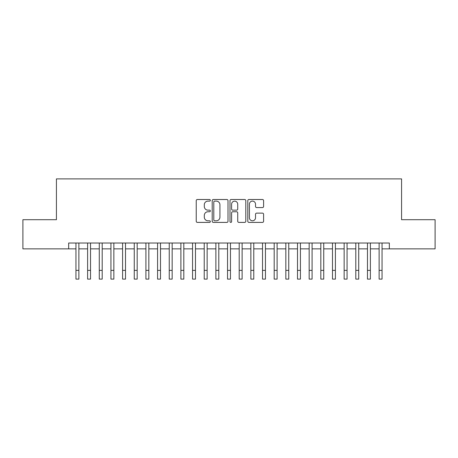 <?xml version="1.0" encoding="UTF-8"?>
<svg xmlns="http://www.w3.org/2000/svg" width="458" height="458" viewBox="0 0 458 458"><rect width="100%" height="100%" fill="white"/><g stroke="black" fill="none" stroke-linecap="round" stroke-linejoin="round"><path stroke-width="0.69" d="M210.342 200.312A0.801 0.801 0 0 0 209.541 199.511L197.381 199.511A1.145 1.145 0 0 0 196.236 200.656L196.236 221.254A1.145 1.145 0 0 0 197.381 222.399L209.541 222.399A0.801 0.801 0 0 0 210.342 221.598A0.801 0.801 0 0 0 209.541 220.796L207.966 220.796A3.664 3.664 0 0 1 204.308 217.138L204.308 215.42A3.664 3.664 0 0 1 207.966 211.756L209.541 211.756A0.801 0.801 0 0 0 210.342 210.955A0.801 0.801 0 0 0 209.541 210.153L207.966 210.153A3.664 3.664 0 0 1 204.308 206.489L204.308 204.778A3.664 3.664 0 0 1 207.966 201.114L209.541 201.114A0.801 0.801 0 0 0 210.342 200.312M262.451 207.577A1.145 1.145 0 0 0 263.596 206.432L263.596 200.656A1.145 1.145 0 0 0 262.451 199.511L248.946 199.511A1.145 1.145 0 0 0 247.801 200.656L247.801 221.254A1.145 1.145 0 0 0 248.946 222.399L262.451 222.399A1.145 1.145 0 0 0 263.596 221.254L263.596 214.275A1.145 1.145 0 0 0 262.451 213.13L256.669 213.13A1.145 1.145 0 0 0 255.524 214.275L255.524 217.739A3.063 3.063 0 0 1 252.461 220.796A3.063 3.063 0 0 1 249.404 217.739L249.404 204.176A3.063 3.063 0 0 1 252.461 201.114A3.063 3.063 0 0 1 255.524 204.176L255.524 206.432A1.145 1.145 0 0 0 256.669 207.577L262.451 207.577M68.666 248.854L22.9 248.854L22.9 219.703L56.426 219.703L56.426 178.889L401.574 178.889L401.574 219.703L435.1 219.703L435.1 248.854L389.334 248.854L389.334 243.021L68.666 243.021L68.666 248.854L75.954 248.854M227.998 200.656A1.145 1.145 0 0 0 226.853 199.511L213.348 199.511A1.145 1.145 0 0 0 212.203 200.656L212.203 221.254A1.145 1.145 0 0 0 213.348 222.399L226.853 222.399A1.145 1.145 0 0 0 227.998 221.254L227.998 200.656M231.147 199.511L244.652 199.511A1.145 1.145 0 0 1 245.797 200.656L245.797 221.254A1.145 1.145 0 0 1 244.652 222.399L238.87 222.399A1.145 1.145 0 0 1 237.725 221.254L237.725 212.901A1.145 1.145 0 0 0 236.58 211.756L232.75 211.756A1.145 1.145 0 0 0 231.605 212.901L231.605 221.598A0.801 0.801 0 0 1 230.803 222.399A0.801 0.801 0 0 1 230.002 221.598L230.002 200.656A1.145 1.145 0 0 1 231.147 199.511M78.873 248.854L87.615 248.854M90.529 248.854L99.277 248.854M102.191 248.854L110.939 248.854M113.853 248.854L122.595 248.854M125.515 248.854L134.257 248.854M137.171 248.854L145.919 248.854M148.833 248.854L157.581 248.854M160.495 248.854L169.242 248.854M172.156 248.854L180.899 248.854M183.813 248.854L192.56 248.854M195.474 248.854L204.222 248.854M207.136 248.854L215.884 248.854M218.798 248.854L227.54 248.854M230.46 248.854L239.202 248.854M242.116 248.854L250.864 248.854M253.778 248.854L262.526 248.854M265.44 248.854L274.187 248.854M277.101 248.854L285.844 248.854M288.758 248.854L297.505 248.854M300.419 248.854L309.167 248.854M312.081 248.854L320.829 248.854M323.743 248.854L332.485 248.854M335.405 248.854L344.147 248.854M347.061 248.854L355.809 248.854M358.723 248.854L367.471 248.854M370.385 248.854L379.127 248.854M382.046 248.854L389.334 248.854M214.607 201.114A0.801 0.801 0 0 0 213.806 201.915L213.806 219.995A0.801 0.801 0 0 0 214.607 220.796L216.268 220.796A3.664 3.664 0 0 0 219.932 217.138L219.932 204.778A3.664 3.664 0 0 0 216.268 201.114L214.607 201.114M237.725 204.234A3.063 3.063 0 0 0 234.668 201.171A3.063 3.063 0 0 0 231.605 204.234L231.605 209.008A1.145 1.145 0 0 0 232.75 210.153L236.58 210.153A1.145 1.145 0 0 0 237.725 209.008L237.725 204.234M75.954 270.363L78.873 270.363L78.873 279.111L75.954 279.111L75.954 243.021M78.873 270.363L78.873 243.021M87.615 270.363L90.529 270.363L90.529 279.111L87.615 279.111L87.615 243.021M90.529 270.363L90.529 243.021M99.277 270.363L102.191 270.363L102.191 279.111L99.277 279.111L99.277 243.021M102.191 270.363L102.191 243.021M110.939 270.363L113.853 270.363L113.853 279.111L110.939 279.111L110.939 243.021M113.853 270.363L113.853 243.021M122.595 270.363L125.515 270.363L125.515 279.111L122.595 279.111L122.595 243.021M125.515 270.363L125.515 243.021M134.257 270.363L137.171 270.363L137.171 279.111L134.257 279.111L134.257 243.021M137.171 270.363L137.171 243.021M145.919 270.363L148.833 270.363L148.833 279.111L145.919 279.111L145.919 243.021M148.833 270.363L148.833 243.021M157.581 270.363L160.495 270.363L160.495 279.111L157.581 279.111L157.581 243.021M160.495 270.363L160.495 243.021M169.242 270.363L172.156 270.363L172.156 279.111L169.242 279.111L169.242 243.021M172.156 270.363L172.156 243.021M180.899 270.363L183.813 270.363L183.813 279.111L180.899 279.111L180.899 243.021M183.813 270.363L183.813 243.021M192.56 270.363L195.474 270.363L195.474 279.111L192.56 279.111L192.56 243.021M195.474 270.363L195.474 243.021M204.222 270.363L207.136 270.363L207.136 279.111L204.222 279.111L204.222 243.021M207.136 270.363L207.136 243.021M215.884 270.363L218.798 270.363L218.798 279.111L215.884 279.111L215.884 243.021M218.798 270.363L218.798 243.021M227.54 270.363L230.46 270.363L230.46 279.111L227.54 279.111L227.54 243.021M230.46 270.363L230.46 243.021M239.202 270.363L242.116 270.363L242.116 279.111L239.202 279.111L239.202 243.021M242.116 270.363L242.116 243.021M250.864 270.363L253.778 270.363L253.778 279.111L250.864 279.111L250.864 243.021M253.778 270.363L253.778 243.021M262.526 270.363L265.44 270.363L265.44 279.111L262.526 279.111L262.526 243.021M265.44 270.363L265.44 243.021M274.187 270.363L277.101 270.363L277.101 279.111L274.187 279.111L274.187 243.021M277.101 270.363L277.101 243.021M285.844 270.363L288.758 270.363L288.758 279.111L285.844 279.111L285.844 243.021M288.758 270.363L288.758 243.021M297.505 270.363L300.419 270.363L300.419 279.111L297.505 279.111L297.505 243.021M300.419 270.363L300.419 243.021M309.167 270.363L312.081 270.363L312.081 279.111L309.167 279.111L309.167 243.021M312.081 270.363L312.081 243.021M320.829 270.363L323.743 270.363L323.743 279.111L320.829 279.111L320.829 243.021M323.743 270.363L323.743 243.021M332.485 270.363L335.405 270.363L335.405 279.111L332.485 279.111L332.485 243.021M335.405 270.363L335.405 243.021M344.147 270.363L347.061 270.363L347.061 279.111L344.147 279.111L344.147 243.021M347.061 270.363L347.061 243.021M355.809 270.363L358.723 270.363L358.723 279.111L355.809 279.111L355.809 243.021M358.723 270.363L358.723 243.021M367.471 270.363L370.385 270.363L370.385 279.111L367.471 279.111L367.471 243.021M370.385 270.363L370.385 243.021M379.127 270.363L382.046 270.363L382.046 279.111L379.127 279.111L379.127 243.021M382.046 270.363L382.046 243.021"/></g></svg>
